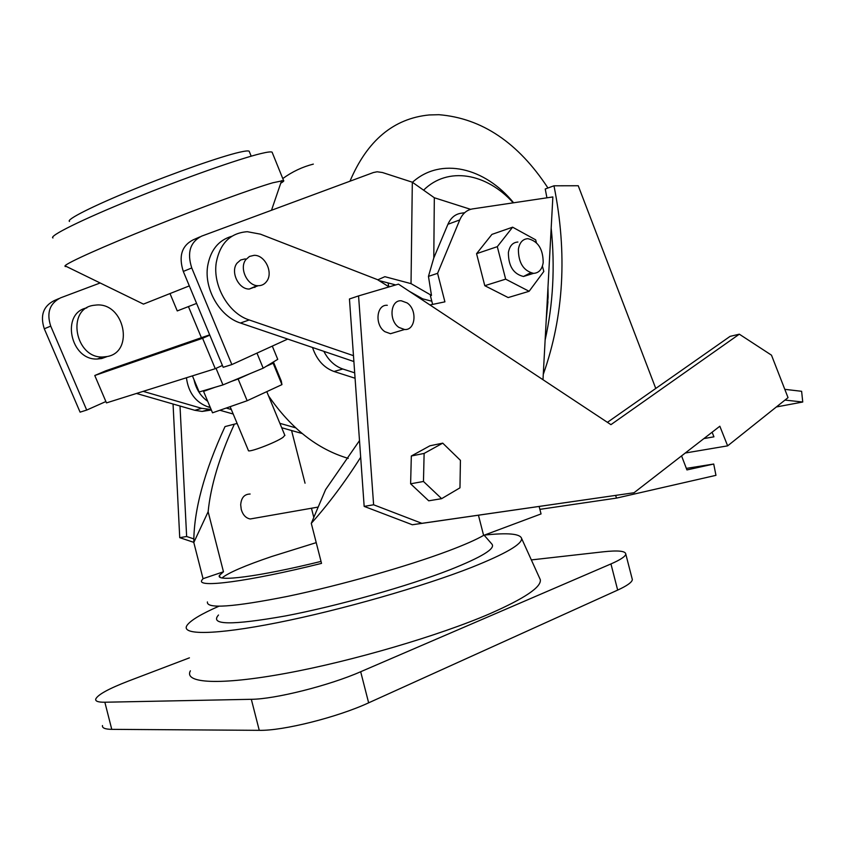 <?xml version="1.0" encoding="UTF-8"?>
<svg xmlns="http://www.w3.org/2000/svg" width="845" height="845" viewBox="0 0 845 845"><rect width="100%" height="100%" fill="white"/><g stroke="black" fill="none" stroke-linecap="round" stroke-linejoin="round"><path stroke-width="1.27" d="M218.855 606.245C201.173 614.009 190.569 620.378 187.041 625.332C180.302 635.208 214.303 635.25 277.635 622.649C340.799 610.101 423.303 586.441 471.901 567.27C505.637 553.75 522.199 544.138 521.608 538.445C520.171 533.723 507.782 532.603 484.428 535.086M539.469 577.811L540.304 579.67C541.582 587 524.756 598.355 489.825 613.734C439.432 635.503 352.65 661.086 286.054 673.317C219.267 685.622 183.46 683.246 190.389 670.814M484.143 535.191L491.843 544.043C495.899 548.458 481.977 557.013 450.079 569.72C407.977 586.155 337.208 606.108 285.251 615.984C231.699 625.427 209.454 625.11 218.496 615.023M539.131 506.461L541.053 513.929L483.615 535.392C476.168 539.68 464.475 544.835 448.526 550.845C407.607 566.266 340.377 585.374 287.754 596.327C233.072 607.164 206.286 609.023 207.405 601.925M483.615 535.392L478.439 515.218M634.025 492.741L412.328 524.756L364.163 506.387L349.45 298.972L358.565 295.908L373.617 504.782L421.877 523.33L634.025 492.741L719.834 426.229L727.64 445.854L788.036 397.636L771.485 355.164L739.322 334.187L610.935 424.655L398.46 284.131L358.565 295.908M607.418 422.331L730.091 336.363L739.322 334.187M703.885 438.587L713.94 436.823L712.103 432.217M389.049 286.909L377.493 279.642L260.397 234.149L247.3 231.699C230.389 232.956 220.049 243.233 216.267 262.531C212.528 285.758 228.636 313.527 249.212 319.959L353.474 355.671M257.049 285.631L249.317 289.043C238.575 289.465 230.104 271.731 237.022 263.165L240.656 259.985L245.272 258.876M353.886 361.533L240.424 323.012C219.911 316.653 203.888 289.117 207.648 266.059C210.5 250.025 218.591 240.086 231.889 236.251M266.735 281.3C273.526 272.544 264.939 254.799 254.102 255.338L249.476 256.447L245.832 259.637C238.913 268.256 247.427 286.128 258.2 285.716C261.76 285.716 264.601 284.237 266.735 281.3M387.306 305.298C376.395 304.253 374.43 325.029 384.908 331.684L390.474 333.712L395.629 332.169M411.325 456.004L429.936 445.79L442.738 443.15L424.116 453.427L411.325 456.004L410.617 483.794L428.721 500.81L441.639 498.666L459.965 487.829L460.43 460.345L442.738 443.15M407.132 302.933L401.312 300.788C390.379 299.711 388.457 320.688 398.967 327.438L404.554 329.497C415.603 330.649 417.557 309.777 407.132 302.933M424.116 453.427L423.472 481.47L410.617 483.794M423.472 481.47L441.639 498.666M685.274 453.015L727.64 445.854M776.354 406.963L802.75 402.019L784.973 400.086M802.75 402.019L801.62 391.298L784.804 389.334M193.801 542.353L179.731 537.663L173.056 404.026M211.366 410.036L202.135 411.43L194.804 410.29L136.467 393.464M211.134 409.476L201.691 408.346L143.175 391.362M313.337 164.11C302.436 166.877 292.243 171.693 282.769 178.559M268.509 395.819C290.912 428.426 317.488 449.276 348.235 458.381M547.951 188.002C518.217 142.657 481.872 118.226 438.925 114.698L429.239 114.952C393.654 118.406 367.226 140.492 349.967 181.21M412.455 182.298C440.868 156.652 484.903 167.532 513.623 202.789M547.951 301.644L546.197 320.287M388.837 286.719L388.024 282.917M546.535 314.108L548.13 297.102L547.972 287.458M513.242 202.842C486.562 173.109 447.808 166.085 423.588 190.167M302.161 433.517L281.691 427.728M233.199 414.018L219.88 410.258M210.331 407.554L208.24 406.963L209.887 406.498M186.428 377.757C188.424 392.703 195.691 402.431 208.24 406.963M207.722 401.322C200.571 396.189 195.998 388.975 194.012 379.68M226.206 408.05L231.308 409.508M279.875 423.334L295.613 427.813M170.003 293.564L177.26 310.928L196.6 303.408M189.322 285.895L143.449 304.105L65.002 265.816L65.107 266.492L66.375 266.492M280.73 183.228C283.339 181.696 284.279 180.798 283.571 180.534L272.819 182.773C252.729 188.562 201.543 207.226 152.723 226.745C103.85 246.275 67.378 262.647 65.002 265.816M52.971 237.973C48.355 236.283 81.426 219.816 132.264 199.166C182.995 178.527 239.41 158.67 260.968 153.558C267.337 152.026 271.044 151.561 272.09 152.163L272.365 152.839M69.501 221.453C65.699 219.774 92.675 206.095 133.837 189.322C174.915 172.549 221.073 156.441 239.42 152.258C244.976 150.98 248.229 150.621 249.159 151.202L249.412 151.815M209.803 335.159L202.589 338.285L94.777 375.507L105.847 370.775L209.676 334.831M94.777 375.507L106.47 402.896L215.264 368.695L202.589 338.285M222.404 365.452L215.264 368.695M199.8 236.938L193.146 239.853C181.738 245.747 178.464 256.278 183.302 271.435L223.175 367.3L231.857 364.575L287.712 339.067M105.889 401.533L86.708 410.068L50.721 326.128C46.401 312.83 49.675 303.408 60.523 297.862L100.154 282.98M58.833 298.602L54.091 300.683C43.264 306.207 40 315.576 44.289 328.779L80.085 412.149L86.708 410.068M266.175 366.35L273.136 363.213L272.998 362.22L263.186 368.177L256.964 353.115M216.045 368.336L222.953 384.908L263.186 368.177M192.417 375.877L199.166 391.995L214.947 387.295L203.56 391.372L212.528 412.814L247.152 400.741L238.132 379.004L231.097 381.517M238.132 379.004L249.888 373.701M273.421 361.966L281.29 381.084L281.945 384.623L247.152 400.741M284.807 435.259L283.096 437.287C275.84 442.6 247.247 453.385 248.356 450.396L230.136 406.677M203.877 390.591L203.56 391.372M273.136 363.213L281.945 384.623M214.947 387.295L222.953 384.908M272.301 346.112L277.741 359.336L272.998 362.22M377.873 279.801L384.866 276.685L411.029 283.635L412.318 182.203L382.426 172.517L377.145 171.778L373.416 172.528L201.575 236.156C190.157 242.071 186.872 252.676 191.752 267.95L231.857 364.575M106.586 356.78L101.727 358.523L97.333 359.009C70.304 360.593 60.544 312.904 86.813 307.897M107.315 356.516C134.651 351.752 124.331 302.668 96.541 305.003L93.446 305.351C66.1 309.006 75.11 358.555 102.91 356.991L107.315 356.516M364.163 506.387L373.617 504.782M412.328 524.756L421.877 523.33M180.006 406.033L186.639 536.501L193.758 538.878M186.639 536.501L179.731 537.663M686.341 468.394L713.719 464.032L686.932 469.926L681.566 455.888M655.762 388.446L578.234 185.742L553.971 185.794L545.236 188.995L546.926 197.825M713.719 464.032L715.958 475.334L616.649 498.075L539.881 509.355M615.509 495.455L616.649 498.075M312.513 347.485C316.717 359.79 323.878 367.786 333.997 371.483L342.806 369.001C334.842 366.234 328.515 360.34 323.836 351.33M545.131 340.017C553.116 304.211 555.133 266.893 551.183 228.055M355.069 378.243L333.997 371.483M553.971 185.794C567.47 253.13 563.911 315.998 543.272 374.388M409.255 291.271L422.669 298.845L431.806 301.211M254.873 287.49L254.905 286.951M395.724 284.934L380.292 280.889M412.318 182.203L434.319 197.751L470.623 209.338M342.806 369.001L354.689 372.846M254.419 518.249L250.236 518.978C245.863 518.154 242.864 514.943 241.237 509.377L240.698 504.803C241.258 497.716 244.406 494.124 250.131 494.029M313.801 517.404L311.456 508.246M305.045 483.213L291.567 430.517M222.045 577.917C228.541 572.678 245.092 565.548 271.699 556.517L316.22 542.638M432.629 304.411L430.411 295.75L431.478 295.412L411.029 283.635M431.478 295.412L428.457 276.368L433.791 257.947L434.319 197.751M433.791 257.947L447.924 224.284C450.723 217.947 455.001 214.281 460.778 213.289L464.697 212.697M237.128 423.451L234.35 424.158C219.362 456.987 210.627 486.181 208.134 511.753L223.471 571.78L203.043 578.688L201.86 580.198C196.198 588.257 248.05 581.709 321.533 563.383L311.287 523.34L325.589 489.614L359.495 440.604M223.471 571.78L219.499 575.329C214.81 582.247 258.538 576.808 321.026 561.407M234.35 424.158L225.023 426.588C204.163 471.806 193.758 510.443 193.801 542.501L208.134 511.753M193.801 542.501L203.043 578.688M311.287 523.34C328.642 503.873 345.109 481.851 360.678 457.272M428.457 276.368L437.583 273.326L459.754 219.932C462.542 213.563 466.831 209.887 472.608 208.895L552.862 196.938L542.986 379.711M437.583 273.326L444.914 301.845L429.957 304.961M484.787 285.695L505.659 279.156L529.118 291.293L508.172 297.567L484.787 285.695L476.559 253.68L491.927 234.392L512.619 227.189L497.304 246.666L476.559 253.68M505.659 279.156L497.304 246.666M529.118 291.293L543.81 271.477L542.416 266.08M512.619 227.189L535.667 239.843L536.395 242.695M530.544 272.819L523.488 276.484C513.443 274.033 508.405 266.069 508.394 252.581C509.567 245.895 512.735 242.378 517.9 242.029M518.386 249.264C518.429 262.848 523.477 270.875 533.533 273.358C538.846 273.051 542.067 269.481 543.198 262.626C543.103 249.043 538.001 241.057 527.882 238.67C522.717 239.008 519.548 242.536 518.386 249.264M531.347 559.918L603.098 551.827C618.054 550.201 625.617 550.961 625.796 554.119C625.385 556.517 620.431 559.791 610.946 563.932L360.678 671.733C329.465 685.485 274.921 699.216 251.324 699.301L104.854 702.227C98.231 702.311 95.189 701.255 95.738 699.047C97.777 694.674 108.73 688.664 128.588 681.007L189.428 657.843M632.039 578.371L632.356 579.607C632.007 582.258 627.117 585.754 617.674 590.095L368.642 702.829C337.588 717.225 283.022 730.936 259.257 730.333L111.762 729.351C105.086 729.256 102.002 727.989 102.488 725.549M240.424 323.012L249.212 319.959M44.289 328.779L50.721 326.128M183.302 271.435L191.752 267.95M201.691 408.346L194.804 410.29M447.924 224.284L459.754 219.932M111.762 729.351L104.854 702.227M610.946 563.932L617.674 590.095M368.642 702.829L360.678 671.733M251.324 699.301L259.257 730.333M521.608 538.445L540.304 579.67M249.317 289.043L258.2 285.716M390.474 333.712L404.554 329.497M188.435 306.587L201.395 337.704M251.187 156.177L249.159 151.202M272.09 152.163L283.571 180.534M271.498 210.268L281.638 180.587M266.788 391.647L284.902 435.481M102.91 356.991L97.333 359.009M209.032 409.508L202.135 411.43M318.185 507.063L250.236 518.978M219.964 577.146L219.499 575.329M523.488 276.484L533.533 273.358M625.796 554.119L632.356 579.607"/></g></svg>
